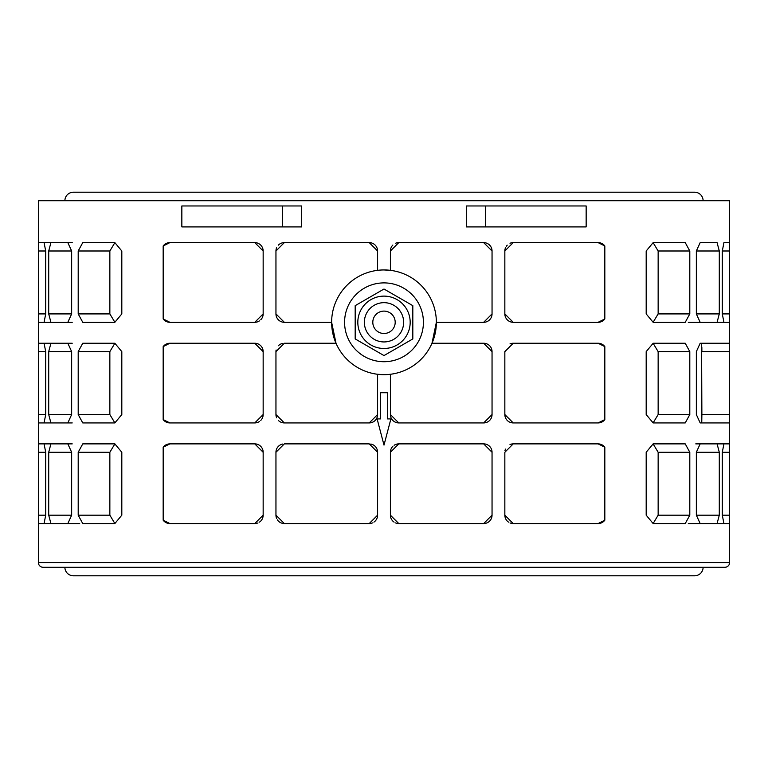 <?xml version="1.0" encoding="UTF-8"?>
<svg xmlns="http://www.w3.org/2000/svg" width="768" height="768" viewBox="0 0 768 768"><rect width="100%" height="100%" fill="white"/><g stroke="black" fill="none" stroke-linecap="round" stroke-linejoin="round"><path stroke-width="1.15" d="M703.114 567.274A8.515 8.515 0 0 1 694.598 575.789L73.402 575.789A8.515 8.515 0 0 1 64.886 567.274M38.4 562.57A4.704 4.704 0 0 0 43.104 567.274L724.896 567.274A4.704 4.704 0 0 0 729.6 562.57L729.6 200.726L38.4 200.726L38.4 562.57L729.6 562.57M384 269.942L390.403 270.326L390.403 250.992L398.774 242.621L483.667 242.621L492.048 250.992L492.048 313.92L483.667 322.301L436.368 322.301A52.368 52.368 0 0 0 384 269.942A52.368 52.368 0 0 0 331.632 322.301A52.368 52.368 0 0 0 384 374.669L377.597 374.275L377.597 414.557L369.226 422.928L284.333 422.928L275.952 414.557L275.952 351.629L284.333 343.248L336.01 343.248L331.632 322.301L284.333 322.301L275.952 313.92L275.952 250.992L284.333 242.621L369.226 242.621L377.597 250.992L377.597 270.326M384 374.669A52.368 52.368 0 0 0 436.368 322.301L431.99 343.248L483.667 343.248L492.048 351.629L492.048 414.557L483.667 422.928L398.774 422.928L390.403 414.557L390.403 374.275M163.171 447.245L169.882 443.875L254.774 443.875L263.155 452.256L263.155 515.184L254.774 523.565L169.882 523.565L163.171 520.195L163.171 447.245A8.381 8.381 0 0 1 169.882 443.875M163.171 346.608L169.882 343.248L254.774 343.248L263.155 351.629L263.155 414.557L254.774 422.928L169.882 422.928L163.171 419.568L163.171 346.608M163.171 245.981L169.882 242.621L254.774 242.621L263.155 250.992L263.155 313.92L254.774 322.301L169.882 322.301L163.171 318.941L163.171 245.981M275.952 515.184L275.952 452.256L284.333 443.875L369.226 443.875L377.597 452.256L377.597 515.184L369.226 523.565L284.333 523.565L275.952 515.184A8.381 8.381 0 0 0 276.586 518.371M390.403 515.184L390.403 452.256L398.774 443.875L483.667 443.875L492.048 452.256L492.048 515.184L483.667 523.565L398.774 523.565L390.403 515.184A8.381 8.381 0 0 0 394.099 522.134M604.829 520.195L598.118 523.565L513.226 523.565L504.845 515.184L504.845 452.256L513.226 443.875L598.118 443.875L604.829 447.245L604.829 520.195A8.381 8.381 0 0 1 598.118 523.565M604.829 419.568L598.118 422.928L513.226 422.928L504.845 414.557L504.845 351.629L513.226 343.248L598.118 343.248L604.829 346.608L604.829 419.568A8.381 8.381 0 0 1 598.118 422.928M604.829 318.941L598.118 322.301L513.226 322.301L504.845 313.92L504.845 250.992L513.226 242.621L598.118 242.621L604.829 245.981L604.829 318.941A8.381 8.381 0 0 1 598.118 322.301M700.176 343.248L729.274 343.248L729.542 351.629L729.274 422.928L700.176 422.928L696.346 414.557L696.346 351.629L700.176 343.248L701.587 343.248L701.875 414.557L701.587 422.928L700.176 422.928M71.654 452.256L71.654 515.184L67.824 523.565L50.918 523.565L48.71 515.184L48.71 452.256L50.918 443.875L67.824 443.875L71.654 452.256L48.71 452.256M696.346 515.184L696.346 452.256L700.176 443.875L717.082 443.875L719.29 452.256L719.29 515.184L717.082 523.565L700.176 523.565L696.346 515.184L719.29 515.184M45.706 351.629L45.706 414.557L44.064 422.928L38.726 422.928L38.726 343.248L44.064 343.248L45.706 351.629L38.458 351.629L38.726 343.248L67.824 343.248L71.654 351.629L71.654 414.557L67.824 422.928L50.918 422.928L48.71 414.557L48.71 351.629L50.918 343.248L66.413 343.248M121.814 351.629L121.814 414.557L114.845 422.928L82.762 422.928L78.202 414.557L78.202 351.629L82.762 343.248L114.845 343.248L121.814 351.629M646.186 414.557L646.186 351.629L653.155 343.248L685.238 343.248L689.798 351.629L689.798 414.557L685.238 422.928L653.155 422.928L646.186 414.557M71.654 250.992L71.654 313.92L67.824 322.301L50.918 322.301L48.71 313.92L48.71 250.992L50.918 242.621L67.824 242.621L71.654 250.992L48.71 250.992M696.346 313.92L696.346 250.992L700.176 242.621L717.082 242.621L719.29 250.992L719.29 313.92L717.082 322.301L700.176 322.301L696.346 313.92L719.29 313.92M485.414 226.906L466.349 226.906L466.349 205.968L485.414 205.968L485.414 226.906L586.157 226.906L586.157 205.968L485.414 205.968M301.651 205.968L301.651 226.906L181.843 226.906L181.843 205.968L301.651 205.968M646.186 313.92L646.186 250.992L653.155 242.621L685.238 242.621L689.798 250.992L689.798 313.92L685.238 322.301L653.155 322.301L646.186 313.92M121.814 250.992L121.814 313.92L114.845 322.301L82.762 322.301L78.202 313.92L78.202 250.992L82.762 242.621L114.845 242.621L121.814 250.992M722.294 313.92L722.294 250.992L723.936 242.621L729.274 242.621L729.542 313.92L729.274 322.301L723.936 322.301L722.294 313.92L729.542 313.92M45.706 250.992L45.706 313.92L44.064 322.301L38.726 322.301L38.726 242.621L44.064 242.621L45.706 250.992L38.458 250.992L38.726 242.621L66.413 242.621M646.186 515.184L646.186 452.256L653.155 443.875L685.238 443.875L689.798 452.256L689.798 515.184L685.238 523.565L653.155 523.565L646.186 515.184M121.814 452.256L121.814 515.184L114.845 523.565L82.762 523.565L78.202 515.184L78.202 452.256L82.762 443.875L114.845 443.875L121.814 452.256M722.294 515.184L722.294 452.256L723.936 443.875L729.274 443.875L729.542 515.184L729.274 523.565L723.936 523.565L722.294 515.184L729.542 515.184M45.706 452.256L45.706 515.184L44.064 523.565L38.726 523.565L38.726 443.875L44.064 443.875L45.706 452.256L38.458 452.256L38.726 443.875L66.413 443.875M423.418 322.301A39.418 39.418 0 0 0 384 282.893A39.418 39.418 0 0 0 344.582 322.301A39.418 39.418 0 0 0 384 361.718A39.418 39.418 0 0 0 423.418 322.301M64.886 200.726A8.515 8.515 0 0 1 73.402 192.211L694.598 192.211A8.515 8.515 0 0 1 703.114 200.726M410.179 322.301A26.179 26.179 0 0 0 384 296.122A26.179 26.179 0 0 0 357.821 322.301A26.179 26.179 0 0 0 384 348.48A26.179 26.179 0 0 0 410.179 322.301M364.368 322.301A19.632 19.632 0 0 1 384 302.669A19.632 19.632 0 0 1 403.632 322.301A19.632 19.632 0 0 1 384 341.942A19.632 19.632 0 0 1 364.368 322.301M372.806 322.301A11.194 11.194 0 0 1 384 311.107A11.194 11.194 0 0 1 395.194 322.301A11.194 11.194 0 0 1 384 333.494A11.194 11.194 0 0 1 372.806 322.301M412.819 305.664L412.819 338.938L384 355.574L355.181 338.938L355.181 305.664L384 289.027L412.819 305.664M483.667 322.301A8.381 8.381 0 0 0 492.048 313.92M492.048 250.992A8.381 8.381 0 0 0 483.667 242.621M398.774 242.621A8.381 8.381 0 0 0 395.568 243.254M392.851 245.069A8.381 8.381 0 0 0 390.403 250.992M390.403 414.557A8.381 8.381 0 0 0 398.774 422.928M483.667 422.928A8.381 8.381 0 0 0 492.048 414.557M492.048 351.629A8.381 8.381 0 0 0 483.667 343.248M282.71 343.402A8.381 8.381 0 0 0 278.352 345.754M276.106 350.016A8.381 8.381 0 0 0 275.952 351.629M275.952 414.557A8.381 8.381 0 0 0 276.586 417.744M278.352 420.422A8.381 8.381 0 0 0 284.333 422.928M369.226 422.928A8.381 8.381 0 0 0 377.597 414.557M377.597 250.992A8.381 8.381 0 0 0 369.226 242.621M284.333 242.621A8.381 8.381 0 0 0 278.352 245.126M276.586 247.805A8.381 8.381 0 0 0 275.952 250.992M275.952 313.92A8.381 8.381 0 0 0 284.333 322.301M277.354 519.821A8.381 8.381 0 0 0 284.333 523.565M369.226 523.565A8.381 8.381 0 0 0 372.432 522.922M373.901 522.134A8.381 8.381 0 0 0 377.597 515.184M377.597 452.256A8.381 8.381 0 0 0 370.829 444.029M282.71 444.038A8.381 8.381 0 0 0 275.952 452.256M395.568 522.922A8.381 8.381 0 0 0 398.774 523.565M483.667 523.565A8.381 8.381 0 0 0 492.048 515.184M492.048 452.256A8.381 8.381 0 0 0 483.667 443.875M398.774 443.875A8.381 8.381 0 0 0 394.099 445.306M392.851 446.333A8.381 8.381 0 0 0 390.403 452.256M701.77 421.603L701.875 414.557L729.542 414.557M701.875 351.571L701.837 347.059M114.902 422.928L109.853 414.557L109.853 351.629L114.902 343.248M653.098 343.248L658.147 351.629L658.147 414.557L653.098 422.928M653.098 242.621L658.147 250.992L658.147 313.92L653.098 322.301M114.902 322.301L109.853 313.92L109.853 250.992L114.902 242.621M653.098 443.875L658.147 452.256L658.147 515.184L653.098 523.565M114.902 523.565L109.853 515.184L109.853 452.256L114.902 443.875M701.587 523.565L688.291 523.565M79.709 523.565L66.413 523.565M377.107 418.906L380.554 418.906L380.554 392.726L387.446 392.726L387.446 418.906L390.893 418.906L384 445.094L377.107 418.906M163.67 520.81A8.381 8.381 0 0 0 169.882 523.565M254.774 523.565A8.381 8.381 0 0 0 258 522.912M259.498 522.106A8.381 8.381 0 0 0 263.155 515.184M263.155 452.256A8.381 8.381 0 0 0 254.774 443.875M163.171 419.568A8.381 8.381 0 0 0 169.882 422.928M254.774 422.928A8.381 8.381 0 0 0 259.498 421.469M260.784 420.394A8.381 8.381 0 0 0 263.155 414.557M263.155 351.629A8.381 8.381 0 0 0 254.774 343.248M169.882 343.248A8.381 8.381 0 0 0 163.67 346.003M163.171 318.941A8.381 8.381 0 0 0 169.882 322.301M254.774 322.301A8.381 8.381 0 0 0 259.498 320.842M260.784 319.766A8.381 8.381 0 0 0 263.155 313.92M263.155 250.992A8.381 8.381 0 0 0 254.774 242.621M193.584 242.621L169.882 242.621A8.381 8.381 0 0 0 163.67 245.376M604.829 447.245A8.381 8.381 0 0 0 598.118 443.875M513.226 443.875A8.381 8.381 0 0 0 510 444.528M505.469 449.078A8.381 8.381 0 0 0 504.998 450.653M504.845 515.184A8.381 8.381 0 0 0 508.502 522.106M510 522.912A8.381 8.381 0 0 0 513.226 523.565M604.829 346.608A8.381 8.381 0 0 0 598.118 343.248M513.226 343.248A8.381 8.381 0 0 0 510 343.891M504.845 414.557A8.381 8.381 0 0 0 513.226 422.928M604.829 245.981A8.381 8.381 0 0 0 598.118 242.621L574.416 242.621M513.226 242.621A8.381 8.381 0 0 0 510 243.264M507.216 245.155A8.381 8.381 0 0 0 506.237 246.374M505.469 247.814A8.381 8.381 0 0 0 504.845 250.992M504.845 313.92A8.381 8.381 0 0 0 513.226 322.301M729.542 351.571L729.274 343.248M669.677 422.928L685.238 422.928M669.677 343.248L685.238 343.248M717.082 443.875L701.587 443.875L729.274 443.875L729.542 452.198M82.762 343.248L98.323 343.248M82.762 422.928L98.323 422.928M67.824 343.248L72.23 343.248M38.726 422.928L66.413 422.928M67.824 422.928L72.23 422.928M717.082 322.301L729.274 322.301M695.77 322.301L700.176 322.301L695.77 322.301M717.082 242.621L700.176 242.621M729.542 250.944L729.274 242.621L723.936 242.621M67.824 242.621L72.23 242.621L67.824 242.621M67.824 322.301L72.23 322.301L67.824 322.301M50.918 322.301L38.726 322.301M82.762 242.621L98.323 242.621M82.762 322.301L98.323 322.301M688.291 322.301L700.176 322.301M669.677 322.301L685.238 322.301M717.082 523.565L729.274 523.565M695.77 443.875L700.176 443.875M67.824 443.875L72.23 443.875M38.726 523.565L50.918 523.565M82.762 443.875L98.323 443.875M82.762 523.565L98.323 523.565M669.677 523.565L685.238 523.565M669.677 443.875L685.238 443.875M282.586 205.968L282.586 226.906M701.875 351.629L729.542 351.629M48.71 515.184L71.654 515.184M696.346 452.256L719.29 452.256M38.458 414.557L45.706 414.557M78.202 351.629L109.853 351.629M78.202 414.557L109.853 414.557M658.147 414.557L689.798 414.557M658.147 351.629L689.798 351.629M48.71 313.92L71.654 313.92M696.346 250.992L719.29 250.992M658.147 313.92L689.798 313.92M658.147 250.992L689.798 250.992M78.202 250.992L109.853 250.992M78.202 313.92L109.853 313.92M722.294 250.992L729.542 250.992M38.458 313.92L45.706 313.92M48.71 351.629L71.654 351.629M48.71 414.557L71.654 414.557M658.147 515.184L689.798 515.184M658.147 452.256L689.798 452.256M78.202 452.256L109.853 452.256M78.202 515.184L109.853 515.184M722.294 452.256L729.542 452.256M38.458 515.184L45.706 515.184"/></g></svg>
